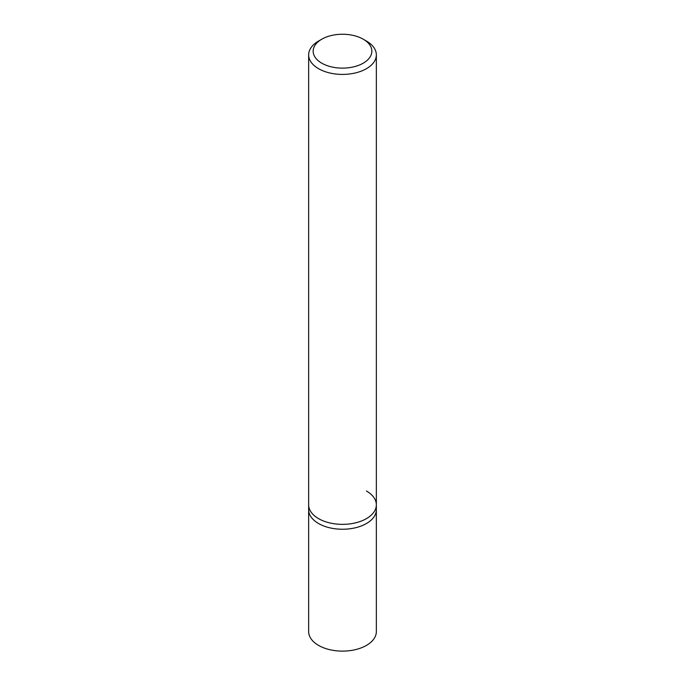 <?xml version="1.0" encoding="UTF-8"?>
<svg xmlns="http://www.w3.org/2000/svg" width="685" height="685" viewBox="0 0 685 685"><rect width="100%" height="100%" fill="white"/><g stroke="black" fill="none" stroke-linecap="round" stroke-linejoin="round"><path stroke-width="1.03" d="M321.753 39.208L318.568 41.057A33.848 19.54 0 0 0 308.652 54.868A33.848 19.54 0 0 0 318.568 68.688A33.848 19.54 0 0 0 355.455 72.927A33.848 19.54 0 0 0 376.348 54.868A33.848 19.54 0 0 0 366.432 41.057L363.247 39.208A29.335 16.937 180 0 1 363.247 63.166A29.335 16.937 180 0 1 321.753 63.166A29.335 16.937 180 0 1 321.753 39.208A29.335 16.937 180 0 1 363.247 39.208L366.432 41.057M366.432 490.999A33.848 19.54 180 0 1 376.348 504.819A33.848 19.54 180 0 1 355.455 522.869A33.848 19.54 180 0 1 318.568 518.639A33.848 19.54 180 0 1 308.652 504.819L308.652 509.7A33.848 19.54 0 0 0 318.568 523.52A33.848 19.54 0 0 0 355.455 527.758A33.848 19.54 0 0 0 376.348 509.7L376.348 631.579A33.848 19.54 0 0 1 355.455 649.637A33.848 19.54 0 0 1 318.568 645.398A33.848 19.54 0 0 1 308.652 631.579L308.652 509.7A33.848 19.54 0 0 0 318.568 523.52A33.848 19.54 0 0 0 355.455 527.758A33.848 19.54 0 0 0 376.348 509.7L376.348 504.819A33.848 19.54 180 0 1 355.455 522.869A33.848 19.54 180 0 1 318.568 518.639A33.848 19.54 180 0 1 308.652 504.819L308.652 54.868M376.348 54.868L376.348 504.819"/></g></svg>
